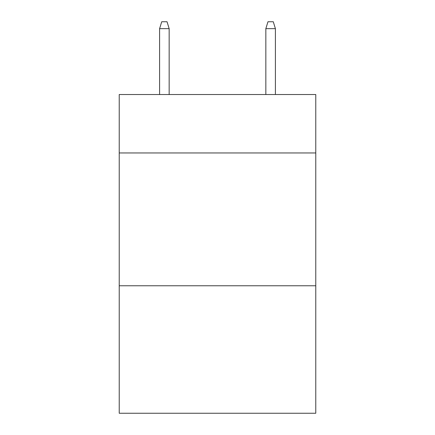 <?xml version="1.0" encoding="UTF-8"?>
<svg xmlns="http://www.w3.org/2000/svg" width="435" height="435" viewBox="0 0 435 435"><rect width="100%" height="100%" fill="white"/><g stroke="black" fill="none" stroke-linecap="round" stroke-linejoin="round"><path stroke-width="0.65" d="M315.772 152.957L315.772 94.525L119.228 94.525L119.228 152.957L315.772 152.957L315.772 413.25L119.228 413.25L119.228 152.957M315.772 285.762L119.228 285.762M169.161 94.525L169.161 28.656L159.596 28.656L159.596 94.525M159.596 28.656L161.722 21.75L167.035 21.75L169.161 28.656M265.839 28.656L267.965 21.75L273.278 21.75L275.404 28.656L265.839 28.656L265.839 94.525M275.404 28.656L275.404 94.525"/></g></svg>
